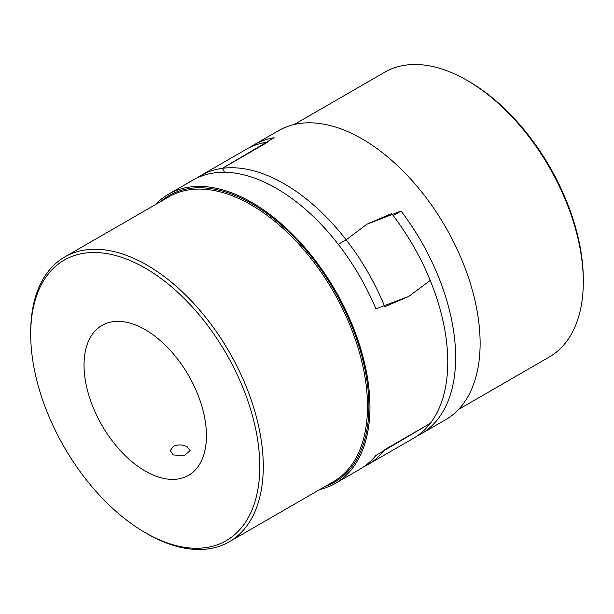 <?xml version="1.0" encoding="UTF-8"?>
<svg xmlns="http://www.w3.org/2000/svg" width="614" height="614" viewBox="0 0 614 614"><rect width="100%" height="100%" fill="white"/><g stroke="black" fill="none" stroke-linecap="round" stroke-linejoin="round"><path stroke-width="0.92" d="M168.451 194.231L192.934 180.102A166.931 96.383 60 0 1 375.906 308.811L408.686 296.478L430.237 280.429L408.686 296.478L384.771 306.678A166.931 96.383 -120 0 0 346.166 239.805L366.949 224.202L391.632 213.557A166.931 96.383 60 0 1 430.237 280.429A166.931 96.383 60 0 1 447.775 362.022A166.931 96.383 60 0 1 430.237 423.376A166.931 96.383 60 0 1 413.199 438.442L367.732 464.691A166.931 96.383 -120 0 0 384.771 449.632L430.237 423.376L375.906 455.427A166.931 96.383 60 0 1 359.865 469.234L335.382 483.371A166.931 96.383 -120 0 0 369.958 406.952A166.931 96.383 -120 0 0 297.084 238.961A166.931 96.383 -120 0 0 168.451 194.231A166.931 96.383 -120 0 0 155.373 204.639M200.801 175.558L246.268 149.309A166.931 96.383 60 0 1 267.834 142.08L222.368 168.328A166.931 96.383 -120 0 0 200.801 175.558A166.931 96.383 -120 0 0 196.956 177.991M417.044 436.009A166.931 96.383 -120 0 0 421.066 433.898A166.931 96.383 -120 0 0 401.088 211.078L366.949 224.202L346.166 239.805L338.299 244.349L346.166 239.805A166.931 96.383 -120 0 0 284.267 183.824A166.931 96.383 -120 0 0 222.368 168.328L224.647 172.288L222.368 168.328L274.113 137.766A166.931 96.383 -120 0 0 254.135 144.766A166.931 96.383 -120 0 0 250.297 147.199M363.703 466.801A166.931 96.383 -120 0 0 367.732 464.691M254.135 144.766L278.618 130.628A166.931 96.383 60 0 1 362.083 138.894A166.931 96.383 60 0 1 471.138 286.001A166.931 96.383 60 0 1 445.549 419.769L421.066 433.898M467.008 80.342L468.758 81.347A161.989 93.52 -120 0 1 583.3 279.738L583.3 281.757A164.46 94.955 -120 0 0 467.008 80.342A164.46 94.955 -120 0 0 384.778 72.191L294.167 124.504M401.088 211.078L393.221 215.621M458.627 409.361L549.238 357.049A164.46 94.955 -120 0 0 583.3 281.757M259.783 466.517A161.989 93.52 60 0 1 145.242 532.653A161.989 93.52 60 0 1 30.7 334.262A161.989 93.52 60 0 1 145.242 268.126A161.989 93.52 60 0 1 259.783 466.517M145.242 532.653L146.992 533.658A164.46 94.955 60 0 0 229.222 541.809A164.46 94.955 60 0 0 263.283 466.517A164.46 94.955 60 0 0 191.491 301.013A164.46 94.955 60 0 0 64.762 256.951A164.46 94.955 60 0 0 30.7 332.243L30.7 334.262M84.034 365.054A86.559 49.972 60 0 1 101.962 325.428A86.559 49.972 60 0 1 168.666 348.622A86.559 49.972 60 0 1 206.45 435.725A86.559 49.972 60 0 1 188.521 475.351A86.559 49.972 60 0 1 121.818 452.165A86.559 49.972 60 0 1 84.034 365.054M187.209 446.831L190.11 450.638L184 455.757L173.225 454.913L170.324 450.638L173.225 446.37C177.883 444.313 182.55 444.467 187.209 446.831M319.833 489.496A166.931 96.383 -120 0 0 335.382 483.371M229.222 541.809L333.448 481.637A164.46 94.955 -120 0 0 367.51 406.345A164.46 94.955 -120 0 0 251.218 204.922A164.46 94.955 -120 0 0 168.988 196.779L64.762 256.951M160.653 201.592A165.45 95.523 60 0 1 251.917 203.71A165.45 95.523 60 0 1 368.907 406.345A165.45 95.523 60 0 1 325.113 486.441"/></g></svg>
